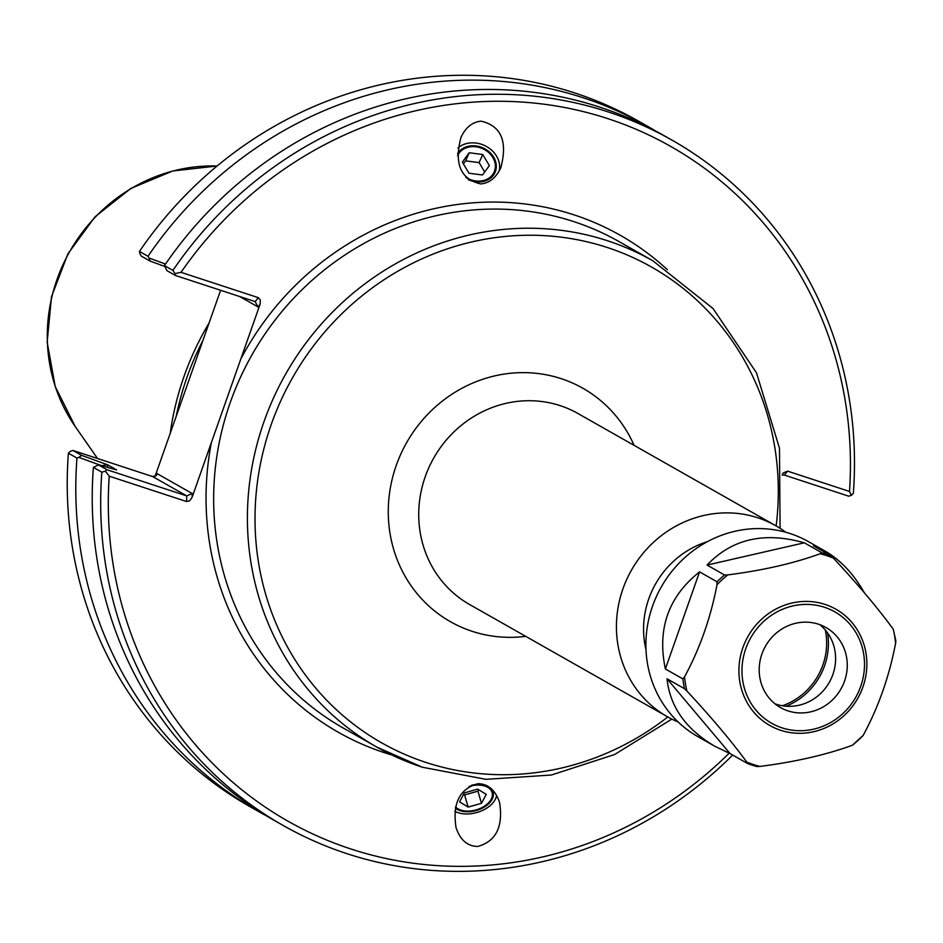 <?xml version="1.0" encoding="UTF-8"?>
<svg xmlns="http://www.w3.org/2000/svg" width="943" height="943" viewBox="0 0 943 943"><rect width="100%" height="100%" fill="white"/><g stroke="black" fill="none" stroke-linecap="round" stroke-linejoin="round"><path stroke-width="1.41" d="M465.748 177.26A20.015 16.656 24 0 0 494.144 172.027A20.015 16.656 24 0 0 490.737 154.617A20.015 16.656 24 0 0 472.184 146.637A20.015 16.656 24 0 0 457.603 155.666M499.036 171.308A24.4 20.298 24 0 0 471.382 142.864A24.4 20.298 24 0 0 457.968 147.98M480.765 183.932C460.573 179.276 453.996 163.717 461.021 137.23C465.771 127.317 472.443 121.965 481.06 121.175C501.24 125.82 507.817 141.391 500.792 167.866C496.042 177.791 489.37 183.142 480.765 183.932M469.084 786.474A20.015 12.247 -16.2 0 1 492.128 792.544A20.015 12.247 -16.2 0 1 469.084 811.086A20.015 12.247 -16.2 0 1 455.552 806.913M477.971 783.692C488.25 783.892 495.464 790.21 499.625 802.634C503.279 826.834 495.971 841.451 477.677 846.46C467.398 846.26 460.184 839.954 456.023 827.518C452.357 803.318 459.677 788.702 477.971 783.692M496.607 795.385A24.4 14.923 -16.2 0 1 468.258 813.939A24.4 14.923 -16.2 0 1 454.797 811.216M239.64 296.515L257.958 306.911L260.079 304.271L192.101 497.315L192.231 493.543L186.749 495.9L107.03 469.767L98.473 464.911L116.602 469.92L107.667 464.84L81.64 455.375L78.811 457.367L101.62 465.677L107.443 464.769M785.755 532.241A109.801 103.471 119.6 0 0 775.653 525.664A109.801 103.471 119.6 0 0 631.48 570.114A109.801 103.471 119.6 0 0 667.29 716.668A109.801 103.471 119.6 0 0 678.123 721.961M707.356 541.683A88.064 82.984 119.6 0 0 646.014 649.833M827.612 632.989A64.973 61.224 -60.4 0 1 786.073 706.213M825.314 630.018A63.747 60.069 -60.4 0 1 782.348 705.753M165.508 264.04L149.006 258.028L150.067 261.081L164.707 266.409M149.006 258.028L148.004 256.272L139.446 251.416L139.906 253.726L141.403 256.166L150.067 261.081M260.079 304.271L260.351 300.098L258.335 297.67L181.021 272.327L174.974 273.611L172.899 270.393L164.447 265.596L166.887 270.629L175.445 275.474L255.164 301.607L257.958 306.911M107.502 467.398A365.401 344.325 -60.4 0 1 107.667 464.84M266.574 815.907A393.974 371.247 -60.4 0 1 258.288 811.357A393.974 371.247 -60.4 0 1 76.949 458.062L78.811 457.367M107.03 469.767L105.392 471.182L101.844 472.184L93.381 467.386L98.473 464.911M81.64 455.375L72.988 450.459L152.695 476.592L186.749 495.9L186.537 501.523L189.673 500.792L192.101 497.315M782.23 475.083L784.352 475.072L848.735 496.183L851.388 495.334L849.502 491.444L787.523 471.123L783.279 472.95L782.207 474.718M192.231 493.543L157.21 473.681L156.385 475.461L152.695 476.592M220.603 290.279L155.017 476.498M105.392 471.182L109.235 476.191L186.537 501.523M72.988 450.459L70.336 451.296L68.391 453.206L76.949 458.062M174.974 273.611L175.445 275.474M176.152 416.523A277.56 261.541 -60.4 0 1 202.969 340.34M181.021 272.327A387.879 365.495 -60.4 0 1 607.952 118.677A387.879 365.495 -60.4 0 1 849.502 491.444M164.447 265.596A393.974 371.247 119.6 0 1 663.53 135.332L671.994 140.13A393.974 371.247 119.6 0 1 853.332 493.437L851.388 495.334M671.994 140.13A393.974 371.247 119.6 0 0 172.899 270.393M729.151 753.221A387.879 365.495 -60.4 0 1 317.414 836.064A387.879 365.495 -60.4 0 1 109.235 476.191M101.844 472.184A393.974 371.247 119.6 0 0 283.183 825.479A393.974 371.247 119.6 0 0 732.676 755.072M93.381 467.386A393.974 371.247 119.6 0 0 274.731 820.681L283.183 825.479M258.288 811.357L249.73 806.501A393.974 371.247 -60.4 0 1 68.391 453.206M139.446 251.416A393.974 371.247 -60.4 0 1 638.541 121.152L647.098 126.008A393.974 371.247 -60.4 0 1 655.255 130.782M148.004 256.272A393.974 371.247 -60.4 0 1 647.098 126.008M209.087 322.966A279.599 263.462 119.6 0 0 170.188 433.45M481.472 803.33L468.129 807.078L459.559 801.868L464.333 792.886L477.677 789.138L486.258 794.348L481.472 803.33L477.948 791.165L478.702 789.751M463.591 794.301L464.604 794.914L477.948 791.165M468.129 807.078L464.604 794.914M455.328 807.974A21.017 12.86 163.8 0 0 462.872 811.369A21.017 12.86 163.8 0 0 465.665 811.711A21.017 12.86 163.8 0 0 488.474 803.955A21.017 12.86 163.8 0 0 491.244 788.996A21.017 12.86 163.8 0 0 471.594 785.189M489.37 165.614L482.498 174.985L468.989 173.241L462.353 162.125L469.225 152.754L482.733 154.499L489.37 165.614M484.702 171.98L479.115 162.609L465.606 160.864L463.402 163.87M482.733 154.499L479.115 162.609M469.225 152.754L465.606 160.864M468.211 179.594A21.017 17.481 24 0 0 494.627 173.288A21.017 17.481 24 0 0 484.537 148.664A21.017 17.481 24 0 0 457.567 153.615M787.971 710.881A46.03 43.378 -60.4 0 1 780.521 707.592A46.03 43.378 -60.4 0 1 765.504 646.144A46.03 43.378 -60.4 0 1 825.95 627.508A46.03 43.378 -60.4 0 1 842.924 685.101A46.03 43.378 -60.4 0 1 787.971 710.881M686.917 691.054C711.328 717.258 731.296 740.95 746.797 762.097L747.563 763.512L730.082 753.598L714.617 746.137C685.809 729.139 669.943 706.684 667.019 678.783L684.5 688.696L686.917 691.054A110.909 104.508 -60.4 0 1 684.535 676.909L682.85 678.889L665.369 668.976C656.988 628.969 668.387 596.601 699.565 571.882L717.045 581.796L717.01 584.719C710.645 617.971 699.824 648.713 684.535 676.909M756.699 766.518A112.076 105.616 -60.4 0 1 752.09 765.127A112.076 105.616 -60.4 0 1 747.646 763.547L756.828 766.565L759.975 766.423C795.22 761.897 826.009 754.848 852.331 745.276L863.14 735.457C878.416 707.25 889.237 676.52 895.602 643.256L895.85 640.827L893.233 629.122C877.733 607.964 857.765 584.283 833.353 558.067L830.936 555.722L813.455 545.797L825.231 551.172C840.637 560.071 853.698 573.969 864.413 592.876M820.162 553.753C793.841 563.325 763.064 570.374 727.819 574.9L724.542 574.994L707.061 565.069C731.945 538.889 764.36 531.463 804.308 542.803L821.789 552.716L820.162 553.753A110.909 104.508 -60.4 0 1 833.353 558.067M730.082 753.598L667.019 678.783M707.061 565.069L804.308 542.803M714.617 746.137L697.808 736.601A112.076 105.616 -60.4 0 1 661.255 587.006A112.076 105.616 -60.4 0 1 808.422 541.636L825.231 551.172M665.369 668.976L699.565 571.882M819.844 624.69A46.03 43.378 -60.4 0 1 829.675 681.683A46.03 43.378 -60.4 0 1 776.313 704.268A46.03 43.378 -60.4 0 1 774.969 703.796M211.397 442.503A285.694 269.215 119.6 0 0 392.04 755.06M667.396 269.71A285.694 269.215 119.6 0 0 240.771 359.083M671.852 719.096L614.612 754.518L551.419 775.016L486.01 779.342L422.323 767.225L376.929 747.151L343.181 728.008A279.599 263.462 -60.4 0 1 247.644 362.749A279.599 263.462 -60.4 0 1 619.103 241.632L652.851 260.787A279.599 263.462 119.6 0 0 285.729 373.97A279.599 263.462 119.6 0 0 376.929 747.151A279.599 263.462 119.6 0 0 422.205 767.178M667.785 716.951A273.494 257.71 -60.4 0 1 426 762.439A273.494 257.71 -60.4 0 1 265.124 444.047A273.494 257.71 -60.4 0 1 569.619 238.379A273.494 257.71 -60.4 0 1 776.148 525.935M634.085 445.344A134.201 126.468 119.6 0 0 423.089 419.387A134.201 126.468 119.6 0 0 472.172 631.315A134.201 126.468 119.6 0 0 525.722 636.36M667.29 716.668L469.59 604.51A109.801 103.471 -60.4 0 1 433.78 457.956A109.801 103.471 -60.4 0 1 577.953 413.505L775.653 525.664M784.352 475.072L787.523 471.123M157.21 473.681L155.088 476.321M258.335 297.67L255.164 301.607M75.216 426.495A164.023 154.558 -60.4 0 1 68.309 254.08A164.023 154.558 -60.4 0 1 217.09 166.015L172.675 171.001L130.924 188.388L95.09 216.737L67.92 253.808L51.5 296.727L47.15 342.168L55.236 386.595L75.216 426.495L97.542 458.51M782.006 727.843A64.041 60.352 -60.4 0 1 764.078 621.095A64.041 60.352 -60.4 0 1 863.623 653.723A64.041 60.352 -60.4 0 1 782.006 727.843M780.721 730.306A66.87 63.016 119.6 0 0 865.945 652.921A66.87 63.016 119.6 0 0 762.003 618.844A66.87 63.016 119.6 0 0 780.721 730.306M759.975 766.423A110.909 104.508 -60.4 0 1 753.304 764.49A110.909 104.508 -60.4 0 1 746.797 762.097M863.14 735.457A110.909 104.508 -60.4 0 1 852.331 745.276M893.233 629.122A110.909 104.508 -60.4 0 1 895.602 643.256M717.01 584.719A110.909 104.508 -60.4 0 1 727.819 574.9M684.5 688.696A112.076 105.616 -60.4 0 1 682.85 678.889M717.045 581.796A112.076 105.616 -60.4 0 1 724.542 574.994M821.789 552.716A112.076 105.616 -60.4 0 1 830.936 555.722M652.851 260.787L713.073 308.561L756.51 372.862L779.484 448.255L780.085 528.328"/></g></svg>
